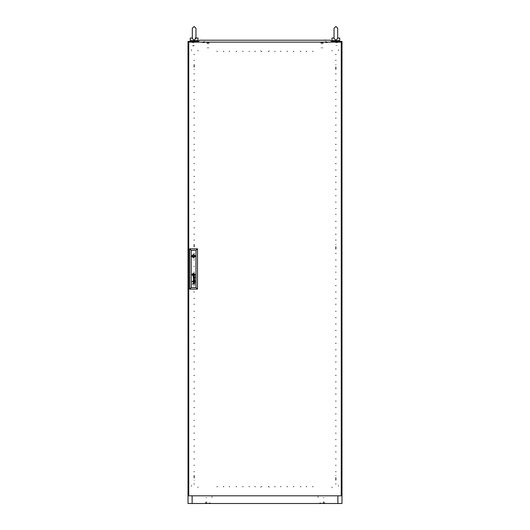 <?xml version="1.0" encoding="UTF-8"?>
<svg xmlns="http://www.w3.org/2000/svg" width="530" height="530" viewBox="0 0 530 530"><rect width="100%" height="100%" fill="white"/><g stroke="black" fill="none" stroke-linecap="round" stroke-linejoin="round"><path stroke-width="0.4" stroke-dasharray="2.65 1.99" d="M194.146 41.386L191.065 41.386L194.146 41.386M194.146 45.878L192.602 45.878L194.146 45.878M194.788 40.618L197.226 40.618L194.788 40.618M190.29 40.618L197.995 40.618M195.941 38.047L197.995 38.047M192.37 38.047L190.29 38.047M193.496 40.618L191.065 40.618L193.496 40.618M335.603 54.226L335.603 54.802L335.603 54.226M336.113 54.226L336.113 54.802L336.113 54.226M335.603 60.645L335.603 60.062L335.603 60.645M336.113 60.645L336.113 60.062L336.113 60.645M335.603 73.478L335.603 74.054L335.603 73.478M336.113 73.478L336.113 74.054L336.113 73.478M335.603 79.897L335.603 80.474L335.603 79.897M336.113 79.897L336.113 80.474L336.113 79.897M335.603 86.317L335.603 86.893L335.603 86.317M336.113 86.317L336.113 86.893L336.113 86.317M335.603 92.737L335.603 92.154L335.603 92.737M336.113 92.737L336.113 92.154L336.113 92.737M335.603 99.15L335.603 99.726L335.603 99.15M336.113 99.15L336.113 99.726L336.113 99.15M335.603 105.569L335.603 106.146L335.603 105.569M336.113 105.569L336.113 106.146L336.113 105.569M335.603 111.989L335.603 112.565L335.603 111.989M336.113 111.989L336.113 112.565L336.113 111.989M335.603 118.409L335.603 117.826L335.603 118.409M336.113 118.409L336.113 117.826L336.113 118.409M335.603 124.822L335.603 125.405L335.603 124.822M336.113 124.822L336.113 125.405L336.113 124.822M335.603 131.241L335.603 131.818L335.603 131.241M336.113 131.241L336.113 131.818L336.113 131.241M335.603 137.661L335.603 138.237L335.603 137.661M336.113 137.661L336.113 138.237L336.113 137.661M335.603 144.081L335.603 144.657L335.603 144.081M336.113 144.081L336.113 144.657L336.113 144.081M335.603 150.5L335.603 149.917L335.603 150.5M336.113 150.5L336.113 149.917L336.113 150.5M335.603 156.913L335.603 157.496L335.603 156.913M336.113 156.913L336.113 157.496L336.113 156.913M335.603 163.333L335.603 163.909L335.603 163.333M336.113 163.333L336.113 163.909L336.113 163.333M335.603 169.752L335.603 170.329L335.603 169.752M336.113 169.752L336.113 170.329L336.113 169.752M335.603 176.172L335.603 176.748L335.603 176.172M336.113 176.172L336.113 176.748L336.113 176.172M335.603 182.592L335.603 182.009L335.603 182.592M336.113 182.592L336.113 182.009L336.113 182.592M335.603 189.005L335.603 189.588L335.603 189.005M336.113 189.005L336.113 189.588L336.113 189.005M335.603 195.424L335.603 196.001L335.603 195.424M336.113 195.424L336.113 196.001L336.113 195.424M335.603 201.844L335.603 202.42L335.603 201.844M336.113 201.844L336.113 202.42L336.113 201.844M335.603 208.263L335.603 208.84L335.603 208.263M336.113 208.263L336.113 208.84L336.113 208.263M335.603 214.683L335.603 214.1L335.603 214.683M336.113 214.683L336.113 214.1L336.113 214.683M335.603 221.096L335.603 221.673L335.603 221.096M336.113 221.096L336.113 221.673L336.113 221.096M335.603 227.516L335.603 228.092L335.603 227.516M336.113 227.516L336.113 228.092L336.113 227.516M335.603 233.935L335.603 234.512L335.603 233.935M336.113 233.935L336.113 234.512L336.113 233.935M335.603 240.355L335.603 239.772L335.603 240.355M336.113 240.355L336.113 239.772L336.113 240.355M335.603 253.188L335.603 253.764L335.603 253.188M336.113 253.188L336.113 253.764L336.113 253.188M335.603 259.607L335.603 260.184L335.603 259.607M336.113 259.607L336.113 260.184L336.113 259.607M335.603 266.027L335.603 266.603L335.603 266.027M336.113 266.027L336.113 266.603L336.113 266.027M335.603 272.447L335.603 271.863L335.603 272.447M336.113 272.447L336.113 271.863L336.113 272.447M335.603 278.86L335.603 279.442L335.603 278.86M336.113 278.86L336.113 279.442L336.113 278.86M335.603 285.279L335.603 285.856L335.603 285.279M336.113 285.279L336.113 285.856L336.113 285.279M335.603 291.699L335.603 292.275L335.603 291.699M336.113 291.699L336.113 292.275L336.113 291.699M335.603 298.118L335.603 298.695L335.603 298.118M336.113 298.118L336.113 298.695L336.113 298.118M335.603 304.538L335.603 303.955L335.603 304.538M336.113 304.538L336.113 303.955L336.113 304.538M335.603 310.951L335.603 311.534L335.603 310.951M336.113 310.951L336.113 311.534L336.113 310.951M335.603 317.371L335.603 317.947L335.603 317.371M336.113 317.371L336.113 317.947L336.113 317.371M335.603 323.79L335.603 324.367L335.603 323.79M336.113 323.79L336.113 324.367L336.113 323.79M335.603 330.21L335.603 330.786L335.603 330.21M336.113 330.21L336.113 330.786L336.113 330.21M335.603 336.623L335.603 337.206L335.603 336.623M336.113 336.623L336.113 337.206L336.113 336.623M335.603 343.042L335.603 343.619L335.603 343.042M336.113 343.042L336.113 343.619L336.113 343.042M335.603 349.462L335.603 350.038L335.603 349.462M336.113 349.462L336.113 350.038L336.113 349.462M335.603 355.882L335.603 356.458L335.603 355.882M336.113 355.882L336.113 356.458L336.113 355.882M335.603 362.301L335.603 361.718L335.603 362.301M336.113 362.301L336.113 361.718L336.113 362.301M335.603 368.714L335.603 369.297L335.603 368.714M336.113 368.714L336.113 369.297L336.113 368.714M335.603 375.134L335.603 375.71L335.603 375.134M336.113 375.134L336.113 375.71L336.113 375.134M335.603 381.554L335.603 382.13L335.603 381.554M336.113 381.554L336.113 382.13L336.113 381.554M335.603 387.973L335.603 388.55L335.603 387.973M336.113 387.973L336.113 388.55L336.113 387.973M335.603 394.393L335.603 393.81L335.603 394.393M336.113 394.393L336.113 393.81L336.113 394.393M335.603 400.806L335.603 401.389L335.603 400.806M336.113 400.806L336.113 401.389L336.113 400.806M335.603 407.225L335.603 407.802L335.603 407.225M336.113 407.225L336.113 407.802L336.113 407.225M335.603 413.645L335.603 414.221L335.603 413.645M336.113 413.645L336.113 414.221L336.113 413.645M335.603 420.065L335.603 420.641L335.603 420.065M336.113 420.065L336.113 420.641L336.113 420.065M335.603 426.484L335.603 425.901L335.603 426.484M336.113 426.484L336.113 425.901L336.113 426.484M335.603 432.897L335.603 433.48L335.603 432.897M336.113 432.897L336.113 433.48L336.113 432.897M335.603 439.317L335.603 439.893L335.603 439.317M336.113 439.317L336.113 439.893L336.113 439.317M335.603 445.737L335.603 446.313L335.603 445.737M336.113 445.737L336.113 446.313L336.113 445.737M335.603 452.156L335.603 451.573L335.603 452.156M336.113 452.156L336.113 451.573L336.113 452.156M335.603 458.569L335.603 459.152L335.603 458.569M336.113 458.569L336.113 459.152L336.113 458.569M335.603 471.408L335.603 471.985L335.603 471.408M336.113 471.408L336.113 471.985L336.113 471.408M335.603 484.248L335.603 483.665L335.603 484.248M336.113 484.248L336.113 483.665L336.113 484.248M193.887 54.226L193.887 54.802L193.887 54.226M194.397 54.226L194.397 54.802L194.397 54.226M193.887 60.645L193.887 60.062L193.887 60.645M194.397 60.645L194.397 60.062L194.397 60.645M193.887 73.478L193.887 74.054L193.887 73.478M194.397 73.478L194.397 74.054L194.397 73.478M193.887 79.897L193.887 80.474L193.887 79.897M194.397 79.897L194.397 80.474L194.397 79.897M193.887 86.317L193.887 86.893L193.887 86.317M194.397 86.317L194.397 86.893L194.397 86.317M193.887 92.737L193.887 92.154L193.887 92.737M194.397 92.737L194.397 92.154L194.397 92.737M193.887 99.15L193.887 99.726L193.887 99.15M194.397 99.15L194.397 99.726L194.397 99.15M193.887 105.569L193.887 106.146L193.887 105.569M194.397 105.569L194.397 106.146L194.397 105.569M193.887 111.989L193.887 112.565L193.887 111.989M194.397 111.989L194.397 112.565L194.397 111.989M193.887 118.409L193.887 117.826L193.887 118.409M194.397 118.409L194.397 117.826L194.397 118.409M193.887 124.822L193.887 125.405L193.887 124.822M194.397 124.822L194.397 125.405L194.397 124.822M193.887 131.241L193.887 131.818L193.887 131.241M194.397 131.241L194.397 131.818L194.397 131.241M193.887 137.661L193.887 138.237L193.887 137.661M194.397 137.661L194.397 138.237L194.397 137.661M193.887 144.081L193.887 144.657L193.887 144.081M194.397 144.081L194.397 144.657L194.397 144.081M193.887 150.5L193.887 149.917L193.887 150.5M194.397 150.5L194.397 149.917L194.397 150.5M193.887 156.913L193.887 157.496L193.887 156.913M194.397 156.913L194.397 157.496L194.397 156.913M193.887 163.333L193.887 163.909L193.887 163.333M194.397 163.333L194.397 163.909L194.397 163.333M193.887 169.752L193.887 170.329L193.887 169.752M194.397 169.752L194.397 170.329L194.397 169.752M193.887 176.172L193.887 176.748L193.887 176.172M194.397 176.172L194.397 176.748L194.397 176.172M193.887 182.592L193.887 182.009L193.887 182.592M194.397 182.592L194.397 182.009L194.397 182.592M193.887 189.005L193.887 189.588L193.887 189.005M194.397 189.005L194.397 189.588L194.397 189.005M193.887 195.424L193.887 196.001L193.887 195.424M194.397 195.424L194.397 196.001L194.397 195.424M193.887 201.844L193.887 202.42L193.887 201.844M194.397 201.844L194.397 202.42L194.397 201.844M193.887 208.263L193.887 208.84L193.887 208.263M194.397 208.263L194.397 208.84L194.397 208.263M193.887 214.683L193.887 214.1L193.887 214.683M194.397 214.683L194.397 214.1L194.397 214.683M193.887 221.096L193.887 221.673L193.887 221.096M194.397 221.096L194.397 221.673L194.397 221.096M193.887 227.516L193.887 228.092L193.887 227.516M194.397 227.516L194.397 228.092L194.397 227.516M193.887 233.935L193.887 234.512L193.887 233.935M194.397 233.935L194.397 234.512L194.397 233.935M193.887 240.355L193.887 239.772L193.887 240.355M194.397 240.355L194.397 239.772L194.397 240.355M193.887 253.188L193.887 253.764L193.887 253.188M194.397 253.188L194.397 253.764L194.397 253.188M193.887 259.607L193.887 260.184L193.887 259.607M194.397 259.607L194.397 260.184L194.397 259.607M193.887 266.027L193.887 266.603L193.887 266.027M194.397 266.027L194.397 266.603L194.397 266.027M193.887 272.447L193.887 271.863L193.887 272.447M194.397 272.447L194.397 271.863L194.397 272.447M193.887 278.86L193.887 279.442L193.887 278.86M194.397 278.86L194.397 279.442L194.397 278.86M193.887 285.279L193.887 285.856L193.887 285.279M194.397 285.279L194.397 285.856L194.397 285.279M193.887 291.699L193.887 292.275L193.887 291.699M194.397 291.699L194.397 292.275L194.397 291.699M193.887 298.118L193.887 298.695L193.887 298.118M194.397 298.118L194.397 298.695L194.397 298.118M193.887 304.538L193.887 303.955L193.887 304.538M194.397 304.538L194.397 303.955L194.397 304.538M193.887 310.951L193.887 311.534L193.887 310.951M194.397 310.951L194.397 311.534L194.397 310.951M193.887 317.371L193.887 317.947L193.887 317.371M194.397 317.371L194.397 317.947L194.397 317.371M193.887 323.79L193.887 324.367L193.887 323.79M194.397 323.79L194.397 324.367L194.397 323.79M193.887 330.21L193.887 330.786L193.887 330.21M194.397 330.21L194.397 330.786L194.397 330.21M193.887 336.623L193.887 337.206L193.887 336.623M194.397 336.623L194.397 337.206L194.397 336.623M193.887 343.042L193.887 343.619L193.887 343.042M194.397 343.042L194.397 343.619L194.397 343.042M193.887 349.462L193.887 350.038L193.887 349.462M194.397 349.462L194.397 350.038L194.397 349.462M193.887 355.882L193.887 356.458L193.887 355.882M194.397 355.882L194.397 356.458L194.397 355.882M193.887 362.301L193.887 361.718L193.887 362.301M194.397 362.301L194.397 361.718L194.397 362.301M193.887 368.714L193.887 369.297L193.887 368.714M194.397 368.714L194.397 369.297L194.397 368.714M193.887 375.134L193.887 375.71L193.887 375.134M194.397 375.134L194.397 375.71L194.397 375.134M193.887 381.554L193.887 382.13L193.887 381.554M194.397 381.554L194.397 382.13L194.397 381.554M193.887 387.973L193.887 388.55L193.887 387.973M194.397 387.973L194.397 388.55L194.397 387.973M193.887 394.393L193.887 393.81L193.887 394.393M194.397 394.393L194.397 393.81L194.397 394.393M193.887 400.806L193.887 401.389L193.887 400.806M194.397 400.806L194.397 401.389L194.397 400.806M193.887 407.225L193.887 407.802L193.887 407.225M194.397 407.225L194.397 407.802L194.397 407.225M193.887 413.645L193.887 414.221L193.887 413.645M194.397 413.645L194.397 414.221L194.397 413.645M193.887 420.065L193.887 420.641L193.887 420.065M194.397 420.065L194.397 420.641L194.397 420.065M193.887 426.484L193.887 425.901L193.887 426.484M194.397 426.484L194.397 425.901L194.397 426.484M193.887 432.897L193.887 433.48L193.887 432.897M194.397 432.897L194.397 433.48L194.397 432.897M193.887 439.317L193.887 439.893L193.887 439.317M194.397 439.317L194.397 439.893L194.397 439.317M193.887 445.737L193.887 446.313L193.887 445.737M194.397 445.737L194.397 446.313L194.397 445.737M193.887 452.156L193.887 451.573L193.887 452.156M194.397 452.156L194.397 451.573L194.397 452.156M193.887 458.569L193.887 459.152L193.887 458.569M194.397 458.569L194.397 459.152L194.397 458.569M193.887 471.408L193.887 471.985L193.887 471.408M194.397 471.408L194.397 471.985L194.397 471.408M193.887 484.248L193.887 483.665L193.887 484.248M194.397 484.248L194.397 483.665L194.397 484.248M193.887 464.989L193.887 465.565L193.887 464.989M194.397 464.989L194.397 465.565L194.397 464.989M335.603 464.989L335.603 465.565L335.603 464.989M336.113 464.989L336.113 465.565L336.113 464.989M335.603 249.213L335.603 244.33M336.113 249.213L336.113 244.33M335.603 69.496L335.603 64.62M336.113 69.496L336.113 64.62M193.887 244.33L193.887 249.213M194.397 244.33L194.397 249.213M193.887 64.62L193.887 69.496M194.397 64.62L194.397 69.496M193.887 475.39L193.887 480.266M194.397 475.39L194.397 480.266M335.603 480.266L335.603 475.39M336.113 480.266L336.113 475.39M187.984 246.768L187.984 248.053L187.984 246.768M188.494 246.768L188.494 248.053L188.494 246.768M187.984 67.058L187.984 68.343L187.984 67.058M188.494 67.058L188.494 68.343L188.494 67.058M187.984 477.828L187.984 476.543L187.984 477.828M188.494 477.828L188.494 476.543L188.494 477.828M187.984 298.118L187.984 296.833L187.984 298.118M188.494 298.118L188.494 296.833L188.494 298.118M342.016 246.768L342.016 248.053L342.016 246.768M341.505 246.768L341.505 248.053L341.505 246.768M342.016 67.058L342.016 68.343L342.016 67.058M341.505 67.058L341.505 68.343L341.505 67.058M342.016 477.828L342.016 479.113L342.016 477.828M341.505 477.828L341.505 479.113L341.505 477.828M342.016 298.118L342.016 299.404L342.016 298.118M341.505 298.118L341.505 299.404L341.505 298.118M317.755 496.696L318.338 496.696L317.755 496.696M317.755 497.339L318.338 497.339L317.755 497.339M212.245 496.696L211.662 496.696L212.245 496.696M212.245 497.339L211.662 497.339L212.245 497.339M191.191 49.86L191.767 49.86L191.191 49.86M191.191 50.377L191.767 50.377L191.191 50.377M338.809 485.526L338.233 485.526L338.809 485.526M338.809 486.169L338.233 486.169L338.809 486.169M338.809 49.86L338.233 49.86L338.809 49.86M338.809 50.377L338.233 50.377L338.809 50.377M191.191 485.526L191.767 485.526L191.191 485.526M191.191 486.169L191.767 486.169L191.191 486.169M216.863 486.858L217.439 486.858L216.863 486.858M216.863 486.348L217.439 486.348L216.863 486.348M223.282 486.858L223.859 486.858L223.282 486.858M223.282 486.348L223.859 486.348L223.282 486.348M229.702 486.858L229.119 486.858L229.702 486.858M229.702 486.348L229.119 486.348L229.702 486.348M236.115 486.858L236.698 486.858L236.115 486.858M236.115 486.348L236.698 486.348L236.115 486.348M242.535 486.858L243.111 486.858L242.535 486.858M242.535 486.348L243.111 486.348L242.535 486.348M248.954 486.858L249.531 486.858L248.954 486.858M248.954 486.348L249.531 486.348L248.954 486.348M255.374 486.858L254.798 486.858L255.374 486.858M255.374 486.348L254.798 486.348L255.374 486.348M268.206 486.858L268.79 486.858L268.206 486.858M268.206 486.348L268.79 486.348L268.206 486.348M274.626 486.858L275.202 486.858L274.626 486.858M274.626 486.348L275.202 486.348L274.626 486.348M281.046 486.858L280.469 486.858L281.046 486.858M281.046 486.348L280.469 486.348L281.046 486.348M287.465 486.858L286.889 486.858L287.465 486.858M287.465 486.348L286.889 486.348L287.465 486.348M293.885 486.858L293.302 486.858L293.885 486.858M293.885 486.348L293.302 486.348L293.885 486.348M300.298 486.858L300.881 486.858L300.298 486.858M300.298 486.348L300.881 486.348L300.298 486.348M306.718 486.858L306.141 486.858L306.718 486.858M306.718 486.348L306.141 486.348L306.718 486.348M313.137 486.858L312.561 486.858L313.137 486.858M313.137 486.348L312.561 486.348L313.137 486.348M216.863 51.642L217.439 51.642L216.863 51.642M216.863 51.132L217.439 51.132L216.863 51.132M223.282 51.642L223.859 51.642L223.282 51.642M223.282 51.132L223.859 51.132L223.282 51.132M229.702 51.642L229.119 51.642L229.702 51.642M229.702 51.132L229.119 51.132L229.702 51.132M236.115 51.642L236.698 51.642L236.115 51.642M236.115 51.132L236.698 51.132L236.115 51.132M242.535 51.642L243.111 51.642L242.535 51.642M242.535 51.132L243.111 51.132L242.535 51.132M248.954 51.642L249.531 51.642L248.954 51.642M248.954 51.132L249.531 51.132L248.954 51.132M255.374 51.642L254.798 51.642L255.374 51.642M255.374 51.132L254.798 51.132L255.374 51.132M268.206 51.642L268.79 51.642L268.206 51.642M268.206 51.132L268.79 51.132L268.206 51.132M274.626 51.642L275.202 51.642L274.626 51.642M274.626 51.132L275.202 51.132L274.626 51.132M281.046 51.642L280.469 51.642L281.046 51.642M281.046 51.132L280.469 51.132L281.046 51.132M287.465 51.642L286.889 51.642L287.465 51.642M287.465 51.132L286.889 51.132L287.465 51.132M293.885 51.642L293.302 51.642L293.885 51.642M293.885 51.132L293.302 51.132L293.885 51.132M300.298 51.642L300.881 51.642L300.298 51.642M300.298 51.132L300.881 51.132L300.298 51.132M306.718 51.642L306.141 51.642L306.718 51.642M306.718 51.132L306.141 51.132L306.718 51.132M313.137 51.642L312.561 51.642L313.137 51.642M313.137 51.132L312.561 51.132L313.137 51.132M261.793 51.642L261.21 51.642L261.793 51.642M261.793 51.132L261.21 51.132L261.793 51.132M261.793 486.858L261.21 486.858L261.793 486.858M261.793 486.348L261.21 486.348L261.793 486.348M207.111 503.5L205.746 503.5L207.111 503.5M207.111 502.857L205.746 502.857L207.111 502.857M209.032 503.5L210.397 503.5L209.032 503.5M209.032 502.983L210.397 502.983L209.032 502.983M320.968 503.5L319.603 503.5L320.968 503.5M320.968 502.983L319.603 502.983L320.968 502.983M322.889 503.5L324.254 503.5L322.889 503.5M322.889 502.857L324.254 502.857L322.889 502.857M323.148 502.804L324.817 502.804L323.148 502.804M323.148 502.831L324.691 502.831L323.148 502.831M206.852 502.804L205.183 502.804L206.852 502.804M206.852 502.857L205.183 502.857L206.852 502.857M323.148 502.857L324.817 502.857L323.148 502.857M323.148 502.553L324.307 502.553L323.148 502.553M323.148 501.777L324.174 501.777L323.148 501.777M323.148 497.723L324.174 497.723L323.148 497.723M206.852 502.553L205.693 502.553L206.852 502.553M206.852 501.777L205.826 501.777L206.852 501.777M206.852 497.723L205.826 497.723L206.852 497.723M325.771 42.725L327.441 42.725L325.771 42.725M325.771 42.698L327.315 42.698L325.771 42.698M325.771 42.672L327.441 42.672L325.771 42.672M204.229 42.725L202.559 42.725L204.229 42.725M204.229 42.672L202.559 42.672L204.229 42.672M323.148 42.672L320.835 42.672L323.148 42.672M323.148 42.976L320.835 42.976L323.148 42.976M322.843 42.976L321.147 42.976L322.843 42.976M322.843 43.752L321.147 43.752L322.843 43.752M323.022 43.752L320.968 43.752L323.022 43.752M323.022 47.806L320.968 47.806L323.022 47.806M209.165 42.672L206.852 42.672L209.165 42.672M209.165 42.976L206.852 42.976L209.165 42.976M208.853 42.976L207.157 42.976L208.853 42.976M208.853 43.752L207.157 43.752L208.853 43.752M209.032 43.752L206.978 43.752L209.032 43.752M209.032 47.806L206.978 47.806L209.032 47.806M335.854 42.672L337.524 42.672L335.854 42.672M335.854 45.441L337.166 45.441L335.854 45.441M194.146 42.672L192.476 42.672L194.146 42.672M194.146 45.441L192.834 45.441L194.146 45.441M335.854 41.903L337.656 41.903L335.854 41.903M194.146 41.903L192.344 41.903L194.146 41.903M335.854 41.386L337.656 41.386L335.854 41.386M326.228 41.386L325.586 41.386L326.228 41.386M326.228 41.903L325.586 41.903L326.228 41.903M203.772 41.386L204.414 41.386L203.772 41.386M203.772 41.903L204.414 41.903L203.772 41.903M260.634 487.388L260.634 486.778L260.634 487.388M269.366 487.315L269.366 486.778L269.366 487.315M332.264 487.852L332.264 487.315L332.264 487.852M197.736 487.315L197.736 487.858L197.736 487.315M198.253 486.778L198.253 487.315L198.253 486.778M198.253 50.675L198.253 51.218L198.253 50.675M260.634 51.218L260.634 50.608L260.634 51.218M269.366 50.675L269.366 51.218L269.366 50.675M331.747 51.218L331.747 50.675L331.747 51.218M204.229 42.698L202.685 42.698L204.229 42.698M206.852 502.831L205.309 502.831L206.852 502.831M197.736 50.138L197.736 50.675L197.736 50.138M332.264 50.675L332.264 50.138L332.264 50.675M331.747 487.315L331.747 486.778L331.747 487.315"/><path stroke-width="0.79" d="M195.073 38.047L195.915 38.047L195.941 38.445L195.941 28.295L195.941 38.047L197.995 38.047L197.995 40.618L190.29 40.618L190.29 38.047L192.344 38.047M337.63 38.047L337.656 38.445L337.656 38.047L339.71 38.047L339.71 40.618L332.005 40.618L332.005 38.047L334.059 38.047M327.772 40.234L324.691 40.234L325.407 39.975M205.309 40.234L202.228 40.234M193.96 256.142L193.576 255.758L193.192 256.142L193.576 256.527L193.96 256.142M192.019 274.752L193.576 276.315L195.139 274.752L193.576 273.195L192.019 274.752M191.714 256.142L193.576 258.004L195.438 256.142L193.576 254.281L191.714 256.142M195.941 38.445L194.146 40.313L192.344 38.445L192.344 28.295L194.146 26.5L195.941 28.295L194.146 26.5L192.344 28.295M334.059 33.94L334.059 28.295L334.059 33.94L334.059 28.295L335.854 26.5L337.656 28.295L337.656 38.445L335.854 40.313L334.059 38.445L334.059 33.94M194.788 40.618L193.496 40.618M337.908 42.155L337.908 41.386L342.016 41.386L342.016 503.5L337.908 503.5L337.908 495.795M192.092 495.795L192.092 503.5L187.984 503.5L187.984 41.386L192.092 41.386L192.092 42.155M192.092 503.5L337.908 503.5M337.908 41.386L331.488 41.386M198.511 41.386L192.092 41.386M336.504 40.618L335.212 40.618M188.753 42.155L188.753 495.795L341.247 495.795L341.247 42.155L188.753 42.155M194.192 275.13L193.96 274.142L192.973 274.361L193.198 275.361L194.192 275.13M194.384 275.037L193.94 273.97L192.774 274.427L193.291 275.56L194.384 275.037M195.013 281.801L194.272 282.271L193.516 281.258L193.516 282.245L193.159 281.39L194.98 280.946L195.013 281.801M194.821 281.854L194.046 281.238L194.318 282.053L194.821 281.854M194.841 277.428L194.298 277.74L194.046 276.938L194.841 277.428M195.013 277.501L194.98 276.647L193.159 277.091L193.516 277.945L193.529 276.958L194.258 277.965L195.013 277.501M194.556 275.063L193.874 273.765L192.595 274.441L193.324 275.746L194.556 275.063M194.762 274.885L193.927 273.606L193.006 273.772L192.403 274.533L193.384 275.931L194.762 274.885M194.748 275.467L194.782 274.149L193.967 273.434L193.006 273.533L192.291 274.268L192.953 275.971L194.748 275.467M195.398 255.758L191.754 255.758M192.251 281.761L192.542 282.046L192.251 281.761M192.251 281.185L192.542 281.476L192.251 281.185M195.941 287.591L195.941 250.365L191.217 250.365L191.217 287.591L195.941 287.591L197.478 289.128L189.674 289.128L189.674 248.822L197.478 248.822L197.478 289.128M193.178 279.542L194.702 280.026L193.178 280.695L194.98 280.158L193.457 279.449L194.98 278.793L193.178 278.237L194.702 278.886L193.178 279.542M193.298 283.802L193.41 282.821L194.98 282.768L193.304 283.338L193.582 283.868L194.98 284.106L192.251 284.106L193.298 283.802M189.674 289.128L191.217 287.591M195.941 250.365L197.478 248.822M189.674 248.822L191.217 250.365M191.754 256.527L195.398 256.527M193.967 274.361L193.192 274.361L193.192 275.143L193.967 275.143L193.967 274.361M198.637 42.155L198.406 41.519L199.479 40.234L330.521 40.234L331.594 41.519L331.363 42.155M197.226 40.618L197.226 41.386M191.065 40.618L191.065 41.386M337.656 28.295L335.854 26.5L334.059 28.295M338.935 40.618L338.935 41.386M332.774 40.618L332.774 41.386"/></g></svg>

